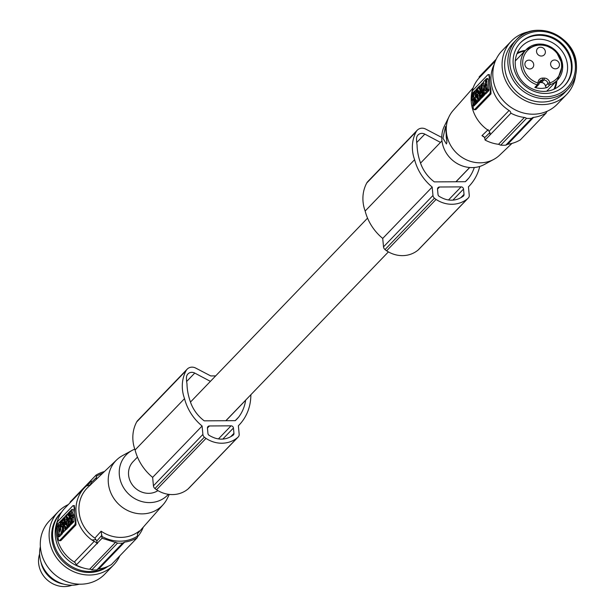 <?xml version="1.0" encoding="UTF-8"?>
<svg xmlns="http://www.w3.org/2000/svg" width="616" height="616" viewBox="0 0 616 616"><rect width="100%" height="100%" fill="white"/><g stroke="black" fill="none" stroke-linecap="round" stroke-linejoin="round"><path stroke-width="0.92" d="M168.376 494.309A28.875 26.419 -136.1 0 1 138.854 500.569A28.875 26.419 -136.1 0 1 119.35 475.113A28.875 26.419 -136.1 0 1 132.07 450.419A28.875 26.419 -136.1 0 1 134.781 449.156M137.476 457.103L133.11 461.638A19.212 17.579 43.9 0 0 130.515 481.827A19.212 17.579 43.9 0 0 148.687 493.339A19.212 17.579 43.9 0 0 157.942 490.629M169.292 494.425L167.236 498.575A32.271 29.53 -136.1 0 1 163.248 504.527A32.271 29.53 -136.1 0 1 142.127 513.875A32.271 29.53 -136.1 0 1 108.362 483.175A32.271 29.53 -136.1 0 1 116.786 459.79A32.271 29.53 -136.1 0 1 122.584 455.578L132.07 450.419M96.82 540.94L94.903 538.122L101.124 531.192L102.04 538.245L97.058 543.42L96.82 540.94L102.017 535.119M138.307 532.147L139.355 530.969A33.611 30.754 -136.1 0 1 120.836 537.391A33.611 30.754 -136.1 0 1 101.124 531.192M137.283 537.699A37.653 34.45 -136.1 0 1 124.655 542.095L98.791 568.953A37.653 34.45 -136.1 0 0 111.434 564.549L137.283 537.699L137.491 533.764L139.355 530.969M96.242 479.502L96.558 477.385L91.291 482.428L91.091 480.28L89.258 483.568M89.928 485.539L91.291 482.428M137.268 537.06A36.113 33.048 43.9 0 0 143.258 527.173M88.827 483.937L86.741 485.631A36.113 33.048 43.9 0 0 84.592 487.649A36.113 33.048 43.9 0 0 76.091 512.897A36.113 33.048 43.9 0 0 91.884 540.016L95.542 539.647M90.683 484.83L86.394 485.986M98.791 568.953A3.842 3.519 43.9 0 0 96.866 569.9L122.669 543.104A38.423 35.151 -136.1 0 1 117.525 543.135L115.477 542.149M124.655 542.095L122.669 543.104M91.884 540.016L94.256 541.302L74.29 562.038A3.842 3.519 -136.1 0 1 76.199 565.08A37.653 34.45 43.9 0 0 89.613 569.269L115.454 542.427L102.04 538.245M96.866 569.9A38.423 35.151 43.9 0 1 91.722 569.931L117.525 543.135M76.199 565.08L97.058 543.42M91.722 569.931A3.842 3.519 43.9 0 0 89.62 569.007M84.592 487.649L64.811 508.2A36.113 33.048 43.9 0 0 56.31 533.441A36.113 33.048 -136.1 0 0 74.29 562.038M74.752 508.354L74.243 508.354L74.798 514.237A36.113 33.048 -136.1 0 1 74.752 508.354L74.166 505.79M104.451 471.54A37.653 34.45 43.9 0 0 96.096 475.082L70.216 501.948A3.842 3.519 -136.1 0 1 70.147 502.656M94.271 541.31L97.028 543.096M96.558 477.385L96.304 476.307A36.452 33.356 -136.1 0 1 102.641 473.265M96.096 475.082L96.304 476.307M56.988 524.801A3.842 1.132 89.7 0 1 57.773 521.429L72.827 505.798A3.842 1.132 -90.3 0 1 73.15 505.628A3.842 1.132 -90.3 0 1 74.243 508.354M60.453 522.353L59.86 521.821L56.888 524.909L57.688 536.136L57.996 536.675L59.467 536.659L59.159 536.128L59.467 536.659L62.439 533.579L62.57 532.286M62.978 525.71L62.917 525.102M73.289 515.546L73.835 514.976L72.796 512.866L73.25 509.432L71.779 509.44L71.333 512.874L72.796 512.866M71.856 523.8L70.386 523.808L69.708 524.509L71.179 524.501L71.695 523.215M70.332 525.379L68.861 525.386L68.191 526.087L69.662 526.079L70.347 524.509M72.157 523.184L72.411 523.184A5.867 1.725 -90.3 0 0 73.058 522.276M71.525 518.741L70.863 518.741L71.464 518.118L71.856 522.283L73.327 522.276L73.974 521.598L73.889 515.538L72.418 515.546L70.547 517.486L70.94 523.192A5.867 1.725 -90.3 0 0 71.641 522.152L71.695 520.551M65.612 528.759L67.082 528.751L66.436 529.429L64.965 529.437L65.612 528.759L65.388 526.364L66.289 528.058L67.76 528.051L68.361 526.842M67.082 528.751L67.021 528.058M62.832 526.28L62.416 526.287L62.07 532.293L63.54 532.286L64.303 530.676M63.594 530.676L63.756 524.701L62.909 525.956L63.594 530.676L65.065 530.669L65.912 529.429M67.46 526.849L68.106 526.172L68.022 520.112L66.489 521.706L67.46 526.849L68.923 526.842L69.569 526.079M58.035 536.705L58.158 537.984A3.842 1.132 -90.3 0 0 59.252 540.709A3.842 1.132 -90.3 0 0 59.575 540.548L74.628 524.909A3.842 1.132 -90.3 0 0 75.36 520.12L74.798 514.237A36.113 33.048 43.9 0 0 75.86 520.12L75.976 524.901L60.922 540.54L60.106 540.54M68.484 519.635L67.236 520.312L67.837 520.304M70.032 518.926L68.561 518.934L67.66 517.232L67.891 519.635M68.823 512.658L69.208 518.264L70.178 518.256M68.099 514.029L67.36 514.037L68.261 515.731L68.029 513.336L68.684 512.658M67.236 520.312L66.713 514.707L67.36 514.037M68.561 518.934L69.208 518.264M64.457 517.563L63.956 517.563L64.487 523.169L65.08 523.161M63.363 518.826L62.74 518.834L62.924 520.789L63.494 520.197L63.309 518.241L63.956 517.563M62.74 518.834L62.093 519.504L62.616 525.109L63.271 524.432L63.071 522.353L63.641 521.76L63.841 523.839L64.487 523.169M63.256 525.102L62.616 525.109M64.495 524.424L63.271 524.432M63.071 522.353L63.694 522.353M64.965 529.437L64.434 523.831L63.841 523.839M62.847 526.203L61.554 526.21L60.884 526.911L60.353 521.313L61.431 520.197L61.793 524.062L61.392 524.486L62.562 524.478M61.554 526.21L61.392 524.486M62.147 520.096L62.894 520.181M61.431 522.946L61.307 521.652L61.431 522.946M60.884 526.911L61.592 526.911M67.044 518.279L66.181 519.042L67.121 519.034M66.928 517.001L66.905 518.287M66.721 514.845L66.697 516.123L65.974 516.878L66.058 517.756L66.782 517.001M66.582 514.845L64.88 516.608L65.15 522.345L67.106 520.443L66.99 519.165L66.258 519.919L66.181 519.042M64.957 518.557L65.288 520.582L64.957 518.557M65.974 516.878L66.913 516.87M67.706 520.443L67.106 520.443M71.333 512.874L72.365 514.984L73.835 514.976M70.932 510.91L70.363 510.91L70.809 511.819L71.017 510.233L71.779 509.44M72.365 514.984L71.602 515.777L72.195 515.777M70.678 517.355L70.078 517.355L70.563 513.667L69.6 511.703L70.363 510.91M71.441 516.562L70.078 517.355M71.602 515.777L71.086 514.73L70.84 516.57M70.216 518.125L69.338 518.125L68.807 512.527L69.662 511.827M69.485 511.827L70.016 517.425L70.609 517.425M70.016 517.425L69.338 518.125M57.688 536.136L57.996 536.675L60.969 533.587L61.13 532.571L59.86 521.821M59.044 528.197L58.782 527.573L58.782 529.36L59.044 528.197M58.582 534.626L57.966 534.634L57.211 526.642L58.243 525.055M58.358 525.448L58.466 526.565M58.358 527.358L58.443 526.341M58.474 527.011L58.774 530.253M58.867 530.853L58.628 530.176M58.851 530.63L59.113 533.441L58.997 534.203L58.197 535.027L57.966 534.634L58.197 535.027M59.098 529.914L58.789 526.68M58.697 526.079L58.944 526.757M58.72 526.303L58.612 525.186M58.789 524.355L58.636 525.409M59.367 531.908C60.522 527.488 60.291 525.024 58.666 524.509M59.182 531.215L59.506 531.754L59.182 531.215M59.69 531.431L59.205 531.431L59.105 530.361M59.205 529.567L59.128 530.584M70.016 518.988L69.092 518.995L70.386 523.808M68.191 526.087L68.422 519.696L69.092 518.995M69.708 524.509L69.5 523.639L68.884 524.278L69.654 524.27M68.884 524.278L68.861 525.386M68.946 521.298L68.915 522.876L68.946 521.298M70.863 518.741L70.971 521.56L71.495 520.551M71.856 522.283L72.503 521.606L72.418 515.546M73.974 521.598L72.503 521.606M72.111 517.448L73.581 517.44M74.02 516.978L72.549 516.986M72.411 523.184L70.94 523.192M64.434 523.831L65.827 523.153M65.088 523.161L65.989 524.863L65.758 522.46L66.497 521.783M66.289 528.058L66.936 527.388L66.413 521.783M68.407 527.381L66.936 527.388M62.894 529.644L62.886 531.246L64.357 531.238M62.693 527.881L62.27 527.743L62.224 530.653L62.732 529.644M62.07 532.293L62.886 531.246M62.57 527.881L62.416 526.287M63.363 527.15L63.718 528.975L63.633 526.426L63.363 527.15M68.022 520.112L68.407 520.112M67.106 523.146L66.62 523.146M69.577 526.164L68.106 526.172M67.714 522.014L68.338 522.014M82.867 567.837A34.581 31.639 -136.1 0 1 57.38 521.228M40.956 562.062A26.511 24.255 43.9 0 0 53.315 580.01A26.511 24.255 -136.1 0 0 63.918 584.168M72.041 585.2A24.586 22.499 43.9 0 1 50.466 582.413A24.586 22.499 -136.1 0 1 39.624 553.984M452.891 200.115L463.525 189.074L464.025 194.386A2.302 2.11 -136.1 0 1 463.201 196.234A28.467 26.041 -136.1 0 1 460.429 197.913M106.73 566.874A35.728 32.694 -136.1 0 1 52.722 537.552A35.728 32.694 -136.1 0 1 60.437 513.321A35.728 32.694 43.9 0 1 61.13 512.574A35.728 32.694 43.9 0 1 61.716 511.988M386.625 250.82A32.271 29.53 -136.1 0 1 385.008 249.58A3.842 3.519 -136.1 0 1 383.514 246.839L382.721 238.423A49.18 44.999 -136.1 0 1 365.327 211.688A49.18 44.999 -136.1 0 1 365.157 211.042A36.691 33.572 -136.1 0 1 364.171 207.954A36.691 33.572 -136.1 0 1 366.751 182.998A7.685 7.03 -136.1 0 1 367.791 181.574L417.248 130.215A7.685 7.03 43.9 0 0 416.208 131.631A36.691 33.572 43.9 0 0 413.629 156.587A36.691 33.572 43.9 0 0 414.614 159.675A49.18 44.999 43.9 0 0 414.784 160.329A49.18 44.999 43.9 0 0 432.178 187.056L432.971 195.472A3.842 3.519 43.9 0 0 434.465 198.213A32.271 29.53 43.9 0 0 436.074 199.453M418.957 249.241A3.842 3.519 -136.1 0 1 418.572 249.603M418.58 249.619A32.271 29.53 -136.1 0 1 418.118 250.05M418.11 250.034A27.735 25.379 -136.1 0 1 386.632 250.804L436.082 199.438A27.735 25.379 43.9 0 0 467.567 198.675L418.11 250.034M107.977 566.35A35.728 32.694 43.9 0 1 91.892 572.341A35.728 32.694 43.9 0 1 51.836 538.469A35.728 32.694 -136.1 0 1 60.253 513.49L61.13 512.574M437.514 189.081L439.516 187.002A2.302 2.11 43.9 0 0 437.522 189.22L438.022 194.525A2.302 2.11 43.9 0 0 439.2 196.365A28.467 26.041 43.9 0 0 442.28 198.013A20.513 18.765 43.9 0 0 460.422 197.898M439.516 187.002L461.107 186.879A2.302 2.11 43.9 0 1 463.525 189.074M440.486 142.404L424.824 134.119A6.145 5.621 43.9 0 0 418.002 134.996A6.145 5.621 43.9 0 0 416.532 138.639A31.362 28.698 43.9 0 0 417.055 144.806A56.056 51.29 43.9 0 0 418.98 158.081A56.056 51.29 43.9 0 0 420.058 161.608A36.791 33.664 43.9 0 0 434.311 181.882L465.365 181.705A46.708 42.743 43.9 0 0 466.92 180.172A46.708 42.743 43.9 0 0 468.784 178.093A42.073 38.492 43.9 0 0 474.282 167.506M467.575 198.683A32.271 29.53 43.9 0 0 468.037 198.252A3.842 3.519 43.9 0 0 469.253 195.264L468.453 186.825A49.18 44.999 43.9 0 0 469.123 186.148A49.18 44.999 43.9 0 0 479.741 166.451M441.772 136.968L440.817 136.975L425.733 129.091A7.685 7.03 43.9 0 0 417.248 130.215M235.235 420.659L238.708 417.047A46.708 42.743 -136.1 0 1 236.844 419.126A46.708 42.743 -136.1 0 1 235.289 420.659L204.235 420.836A36.791 33.664 -136.1 0 1 189.982 400.562A56.056 51.29 -136.1 0 1 188.904 397.035A56.056 51.29 43.9 0 1 186.979 383.76A31.362 28.698 43.9 0 1 186.448 377.593A6.145 5.621 -136.1 0 1 187.926 373.95A6.145 5.621 -136.1 0 1 194.748 373.073L186.64 381.497M212.204 436.967A28.467 26.041 -136.1 0 1 209.117 435.32A2.302 2.11 -136.1 0 1 207.946 433.479L207.446 428.174A2.302 2.11 -136.1 0 1 209.44 425.956L231.031 425.833A2.302 2.11 -136.1 0 1 233.441 428.028L233.949 433.341A2.302 2.11 -136.1 0 1 233.125 435.189A28.467 26.041 -136.1 0 1 230.353 436.867A20.513 18.765 -136.1 0 1 212.212 436.944M49.642 569.369A35.728 32.694 43.9 0 0 56.295 575.768M156.549 489.758A27.735 25.379 43.9 0 0 188.034 488.988L237.483 437.63A27.735 25.379 -136.1 0 1 206.006 438.392L156.549 489.758A32.271 29.53 -136.1 0 1 154.932 488.534A3.842 3.519 -136.1 0 1 153.438 485.793L202.895 434.426L202.094 426.01A49.18 44.999 -136.1 0 1 184.7 399.276A49.18 44.999 43.9 0 1 184.531 398.629A36.691 33.572 43.9 0 1 183.553 395.541A36.691 33.572 -136.1 0 1 186.132 370.586A7.685 7.03 -136.1 0 1 187.164 369.169A7.685 7.03 -136.1 0 1 195.657 368.045L210.734 375.922L215.662 375.899M187.164 369.169L137.714 420.528A7.685 7.03 43.9 0 0 136.675 421.952A36.691 33.572 43.9 0 0 134.096 446.908A36.691 33.572 -136.1 0 0 135.073 449.996L184.531 398.629M250.889 394.702A50.427 46.146 -136.1 0 1 250.735 398.136A50.427 46.146 43.9 0 1 250.727 398.252A49.18 44.999 -136.1 0 1 250.674 398.898A49.18 44.999 43.9 0 1 239.039 425.102A49.18 44.999 43.9 0 1 238.377 425.779L239.17 434.218A3.842 3.519 -136.1 0 1 237.953 437.198A32.271 29.53 -136.1 0 1 237.499 437.637M202.094 426.01L152.637 477.377L153.438 485.793M68.291 504.581A38.423 35.151 43.9 0 0 58.312 511.627A38.423 35.151 43.9 0 0 53.13 552.005A38.423 35.151 43.9 0 0 89.466 575.028A38.423 35.151 43.9 0 0 113.667 564.918A38.423 35.151 43.9 0 0 119.827 555.832M152.637 477.377A49.18 44.999 -136.1 0 1 135.251 450.642A49.18 44.999 -136.1 0 1 135.073 449.996M189.089 487.941A3.842 3.519 -136.1 0 1 188.496 488.557A32.271 29.53 -136.1 0 1 188.042 489.004M79.349 584.176A30.738 28.12 43.9 0 1 39.74 555.963A30.738 28.12 -136.1 0 1 40.371 546.646M188.496 488.557L237.953 437.198M210.403 381.358L194.748 373.073M154.932 488.534L204.389 437.168A3.842 3.519 -136.1 0 1 202.895 434.426M58.312 511.627L49.496 520.782A38.423 35.151 43.9 0 0 44.313 561.161A38.423 35.151 43.9 0 0 80.65 584.191A38.423 35.151 43.9 0 0 104.851 574.073L113.667 564.918M465.311 181.705L468.784 178.093M382.721 238.423L432.178 187.056M238.708 417.047A42.073 38.492 43.9 0 0 245.645 400.246A56.056 51.29 43.9 0 0 245.661 400.13M204.389 437.168A32.271 29.53 43.9 0 0 205.998 438.407M473.18 87.765L453.191 110.41A32.271 29.53 43.9 0 0 449.195 116.362L444.406 126.041A28.875 26.419 43.9 0 0 441.888 140.132A28.875 26.419 43.9 0 0 484.361 164.511L493.855 159.359A32.271 29.53 43.9 0 0 499.645 155.147L511.988 143.397M442.942 138.246L445.522 126.526L446.916 142.311L446.408 143.959L442.942 138.246M449.195 116.362A32.271 29.53 43.9 0 0 446.384 132.117A32.271 29.53 43.9 0 0 480.149 162.816A32.271 29.53 43.9 0 0 493.855 159.359M525.363 134.65L546.223 112.99A3.842 3.519 -136.1 0 1 546.538 111.511M494.209 64.318A36.113 33.048 43.9 0 0 491.091 81.889A36.113 33.048 43.9 0 0 509.07 110.48A3.842 3.519 43.9 0 1 510.933 113.19A37.653 34.45 43.9 0 0 524.401 117.448A3.842 3.519 43.9 0 1 526.503 118.372A38.423 35.151 43.9 0 0 531.647 118.349L505.844 145.145L507.715 144.252L533.572 117.394A3.842 3.519 43.9 0 0 531.647 118.349M533.572 117.394A37.653 34.45 43.9 0 0 546.223 112.99M566.62 94.494A38.423 35.151 43.9 0 1 527.55 101.663A38.423 35.151 43.9 0 1 502.225 68.053A38.423 35.151 -136.1 0 1 511.265 41.195L502.017 50.797A38.423 35.151 43.9 0 0 492.977 77.654A38.423 35.151 43.9 0 0 518.302 111.273A38.423 35.151 43.9 0 0 557.372 104.096L566.62 94.494A38.423 35.151 43.9 0 0 575.583 75.267M511.265 41.195A38.423 35.151 -136.1 0 1 530.137 31.508M576.291 64.041A35.728 32.694 43.9 0 0 552.637 32.987A35.728 32.694 43.9 0 0 516.431 39.709L513.205 43.058A35.728 32.694 43.9 0 0 504.789 68.037A35.728 32.694 43.9 0 0 528.351 99.299A35.728 32.694 43.9 0 0 564.68 92.623L567.906 89.274A35.728 32.694 43.9 0 0 576.314 64.303M571.971 63.879A30.738 28.12 43.9 0 0 551.713 36.991A30.738 28.12 43.9 0 0 520.458 42.727A30.738 28.12 43.9 0 0 513.22 64.218A30.738 28.12 43.9 0 0 533.487 91.106A30.738 28.12 43.9 0 0 564.741 85.37A30.738 28.12 43.9 0 0 571.971 63.879M520.135 43.066A30.738 28.12 -136.1 0 1 551.297 37.753A30.738 28.12 -136.1 0 1 571.332 64.549A30.738 28.12 -136.1 0 1 564.41 85.701M567.467 65.15A27.281 24.956 43.9 0 0 549.48 41.287A27.281 24.956 43.9 0 0 521.744 46.377A27.281 24.956 43.9 0 0 515.322 65.45A27.281 24.956 -136.1 0 0 533.31 89.312A27.281 24.956 -136.1 0 0 561.045 84.215A27.281 24.956 -136.1 0 0 567.467 65.15M517.378 52.807A27.281 24.956 -136.1 0 1 525.44 50.404M554.785 88.819A27.281 24.956 43.9 0 0 556.879 80.681M524.817 51.051A26.511 24.255 43.9 0 0 516.963 53.784M556.256 81.32A26.511 24.255 -136.1 0 1 553.822 89.282M562.593 64.819A21.822 19.966 -136.1 0 1 557.457 80.08A21.822 19.966 -136.1 0 1 549.934 84.808L547.462 87.372A21.822 19.966 -136.1 0 1 534.834 87.449A1.54 1.409 -136.1 0 0 536.251 87.11L538.723 84.538A1.54 1.409 -136.1 0 1 537.306 84.877L534.834 87.449M539.192 82.675A3.842 3.519 -136.1 0 1 539.955 82.582L542.427 80.018A3.842 3.519 43.9 0 0 539.085 83.283M547.462 87.372A1.54 1.409 -136.1 0 1 545.422 86.055A3.842 3.519 43.9 0 0 541.425 82.575L539.955 82.582M524.909 64.595A4.612 4.22 -136.1 0 1 525.995 61.369A4.612 4.22 -136.1 0 1 530.684 60.507A4.612 4.22 -136.1 0 1 533.718 64.541A4.612 4.22 -136.1 0 1 532.64 67.768A4.612 4.22 -136.1 0 1 527.951 68.63A4.612 4.22 -136.1 0 1 524.909 64.595M536.544 51.652A4.612 4.22 -136.1 0 1 537.629 48.433A4.612 4.22 -136.1 0 1 542.319 47.571A4.612 4.22 -136.1 0 1 545.36 51.605A4.612 4.22 -136.1 0 1 544.274 54.824A4.612 4.22 -136.1 0 1 539.585 55.686A4.612 4.22 -136.1 0 1 536.544 51.652M550.612 64.449A4.612 4.22 -136.1 0 1 551.697 61.223A4.612 4.22 -136.1 0 1 556.387 60.36A4.612 4.22 -136.1 0 1 559.428 64.395A4.612 4.22 -136.1 0 1 558.342 67.621A4.612 4.22 -136.1 0 1 553.653 68.476A4.612 4.22 -136.1 0 1 550.612 64.449M489.92 132.532L484.623 137.753L483.614 136.398L481.966 135.651A33.611 30.754 43.9 0 0 484.345 137.152M488.234 129.614L481.966 135.651M495.364 61.038L479.81 77.185A36.113 33.048 -136.1 0 0 471.309 102.433A36.113 33.048 -136.1 0 0 487.102 129.553L489.104 131.216L509.07 110.48M489.119 131.231L490.051 132.964L490.128 134.804M525.348 134.658L520.343 139.855A37.653 34.45 -136.1 0 1 507.715 144.252M484.623 137.753L485.092 140.055A37.653 34.45 43.9 0 0 498.544 144.306L500.7 145.176A38.423 35.151 43.9 0 0 505.844 145.145M490.082 134.85L510.933 113.19M489.889 132.709L490.097 134.858L485.092 140.055M526.503 118.372L500.7 145.176M489.751 77.339L489.25 77.347L490.359 89.112L490.86 89.104A36.113 33.048 43.9 0 1 489.805 83.229A36.113 33.048 -136.1 0 1 489.751 77.339L489.173 74.775M472.303 97.952L472.041 95.211A3.842 1.132 -90.3 0 1 471.987 94.063M490.86 89.104L490.975 93.894L475.929 109.525L475.105 109.532M490.359 89.112A3.842 1.132 89.7 0 1 489.628 93.901L474.582 109.532A3.842 1.132 -90.3 0 1 474.251 109.702A3.842 1.132 -90.3 0 1 473.157 106.976L473.057 105.906M489.25 77.347A3.842 1.132 -90.3 0 0 488.149 74.621A3.842 1.132 -90.3 0 0 487.826 74.782L472.772 90.421A3.842 1.132 -90.3 0 0 471.995 93.701M472.634 101.448L472.903 104.258M474.982 103.526L474.451 97.921L475.121 97.22L475.652 102.826L474.982 103.526L476.445 103.511L477.107 102.68M481.05 98.729L479.579 98.745L477.885 100.508L479.356 100.493L481.473 97.775M484.137 95.149L485.539 93.555M476.33 103.634L474.859 103.642L474.097 104.435L475.567 104.427L476.268 103.519M474.913 105.105L473.442 105.113L472.68 105.906L474.151 105.898L475.005 104.435M479.225 100.631L477.754 100.639L477.107 101.317L478.578 101.301L479.21 100.5M477.754 100.639L477.223 95.041L476.576 95.711L476.807 98.113L475.898 96.412L475.252 97.089L475.783 102.687L477.254 102.68L477.831 101.309M483.845 95.834L482.374 95.842L481.727 96.512L483.198 96.504L483.791 95.241M482.621 97.097L481.158 97.105L480.503 97.782L481.974 97.775L482.567 96.512M482.682 90.236L482.952 89.628M476.645 96.404L475.914 96.35M484.299 92.993L484.607 93.524L486.078 93.517L485.77 92.978L486.078 93.517L489.042 90.429L488.242 79.202L487.934 78.671L486.463 78.679L483.498 81.759L483.337 82.783L484.299 92.993L484.607 93.524L487.579 90.437L486.463 78.679L486.771 79.21L488.242 79.202L487.934 78.671M475.652 102.826L477.123 102.81M477.885 100.508L477.762 99.222L478.493 98.468L478.409 97.59L477.677 98.344L477.562 97.066L478.286 96.312L478.201 95.426L477.477 96.181L477.354 94.903L479.317 93.008L479.579 98.745M478.478 98.337L477.677 98.344M478.278 96.181L477.477 96.181M479.51 96.789L479.179 94.764L479.51 96.789M483.075 90.868L482.906 89.135L483.583 88.434L484.114 94.032L483.036 95.157L482.675 91.284L483.075 90.868M484.322 95.241L482.852 95.249L484.507 95.149M485.585 94.025L484.114 94.032M483.029 92.4L483.152 93.694L483.221 92.4M472.68 105.906L473.134 102.472L472.102 100.362L473.519 99.561M474.097 104.435L473.658 103.526L473.442 105.113M474.859 103.642L473.897 101.679L474.382 97.99L473.619 98.783L473.381 100.616L472.865 99.569M474.805 101.671L473.897 101.679M475.783 102.687L476.43 102.017L476.207 99.615L477.107 101.317M477.9 102.002L476.43 102.017M480.503 97.782L479.98 92.184L481.25 91.507M481.727 96.512L481.543 94.556L480.973 95.149L481.597 95.141M480.973 95.149L481.158 97.105M483.013 90.236L481.843 90.236L482.374 95.842M480.018 85.909L479.494 85.909L480.026 91.514L480.626 91.507L480.819 93.586L481.396 92.993L481.196 90.914L481.843 90.236M480.026 91.514L479.379 92.184L479.98 92.184M479.379 92.184L478.478 90.483L478.701 92.885L478.055 93.563L477.523 87.957L478.178 87.287L479.079 88.989L478.848 86.587L479.494 85.909M478.917 87.279L478.178 87.287M478.647 93.555L478.055 93.563M480.041 92.877L478.701 92.885M481.558 89.397L480.865 84.669L480.703 90.644L481.558 89.397M481.104 88.196L480.75 86.371L480.834 88.92L481.104 88.196M476.638 96.342L475.367 96.35L474.081 91.538L475.583 90.837M474.751 90.837L474.959 91.715L476.276 89.258L476.045 95.649L476.638 95.649M475.367 96.35L476.045 95.649M475.521 94.048L475.552 92.469L475.521 94.048M472.641 99.8L472.048 99.8L471.956 93.74L472.872 93.062M472.048 99.8L473.912 97.859L473.519 92.154A5.867 1.725 -90.3 0 0 472.818 93.201L472.973 94.795L473.488 93.794L473.604 96.604L473.003 97.228L472.611 93.07M474.99 92.146L473.519 92.154M473.858 94.795L472.973 94.795M477.038 95.226L476.445 95.234L476.361 89.174L477.577 88.496M477.007 88.496L477.4 92.662L477.839 92.2L477.978 93.64L476.445 95.234M478.57 93.64L477.978 93.64M482.983 89.058L482.051 89.066L482.397 83.052L481.581 84.099L481.727 85.701L482.613 85.701M482.051 89.066L482.243 84.692L481.727 85.701M482.405 87.457L481.897 87.464M485.423 87.149L485.678 85.994L485.423 87.149M486.94 81.135L485.47 81.143L486.263 80.319L486.494 80.711L487.248 88.704L487.133 89.466L486.332 90.29L486.101 89.898L486.332 90.29M486.717 89.89L486.101 89.898L486.001 88.789L487.472 88.773M486.101 87.996L486.024 89.004M485.993 88.334L485.685 85.1M485.593 84.492L485.839 85.17M487.087 84.708L485.616 84.715L485.47 81.143M486.494 80.711L486.378 80.319M485.37 85.431L485.67 88.666M485.762 89.266L485.523 88.588M485.747 89.05L485.847 90.159M485.67 90.991L485.832 89.944M485.1 83.437C483.937 87.857 484.176 90.329 485.801 90.837M485.277 84.13L484.961 83.591L485.277 84.13M485.262 83.915L485.362 84.985M485.254 85.778L485.339 84.762M479.171 77.878L479.148 76.892L484.13 71.718L484.215 72.619M496.18 59.205L484.13 71.718M484.161 72.041L484.376 72.442M446.33 133.403A6.145 1.81 89.7 0 0 446.3 137.445A6.145 1.81 -90.3 0 0 446.947 140.548M365.157 211.042L414.614 159.675M94.903 538.122A33.995 31.108 -136.1 0 1 87.934 487.271L116.786 459.79M137.245 536.282A36.452 33.356 -136.1 0 1 120.074 541.179A36.452 33.356 -136.1 0 1 101.994 536.482M63.263 524.054L61.793 524.062M66.004 522.206L65.412 522.206M75.36 520.12L75.86 520.12M74.628 524.909L75.976 524.901M60.922 540.54L59.575 540.548M62.601 532.555L61.13 532.571M62.439 533.579L60.969 533.587M58.682 526.634L57.211 526.642M58.805 525.872L57.334 525.879M60.337 526.711L58.867 526.718M60.622 529.737L59.151 529.745M60.399 521.821L60.006 521.821M460.822 197.713L464.025 194.386M418.818 249.388L468.275 198.021M424.824 134.119L416.716 142.542M218.449 438.9L231.031 425.833M222.807 439.069L233.441 428.028M366.751 182.998L416.208 131.631M136.675 421.952L186.132 370.586M385.008 249.58L434.465 198.213M383.514 246.839L432.971 195.472M448.525 199.946L461.107 186.879M207.438 428.035L209.44 425.956M230.746 436.667L233.949 433.341M456.017 181.759L469.731 167.521M225.941 420.713L245.645 400.246M516.431 39.709A35.728 32.694 43.9 0 0 508.015 64.688A35.728 32.694 43.9 0 0 531.577 95.95A35.728 32.694 43.9 0 0 567.906 89.274C574.32 82.367 577.146 73.997 576.376 64.164C575.182 35.358 534.426 18.719 516.431 39.709M509.917 64.233A34.196 31.285 43.9 0 0 545.691 96.766A34.196 31.285 43.9 0 0 575.282 63.864A34.196 31.285 43.9 0 0 539.508 31.331A34.196 31.285 43.9 0 0 509.917 64.233M540.009 81.027L539.154 83.406A1.54 1.54 0 0 1 538.723 84.538A1.54 1.409 -136.1 0 0 539.092 83.537A1.54 0.447 177.4 0 0 539.154 83.406A1.54 0.447 177.4 0 0 538.045 83.029L537.306 84.877A21.822 19.966 -136.1 0 1 520.882 65.057A21.822 19.966 -136.1 0 1 526.018 49.804A21.822 19.966 -136.1 0 1 548.086 45.676A21.822 19.966 -136.1 0 1 562.57 64.564M541.425 82.575L543.897 80.011L542.427 80.018A1.54 0.454 -90.3 0 0 542.719 78.101L544.19 78.093A5.382 4.92 -136.1 0 1 549.788 82.96A1.54 0.562 -108.5 0 1 549.934 84.808A1.54 1.409 -136.1 0 1 547.894 83.483L545.422 86.055M544.19 78.093A1.54 0.454 -90.3 0 1 543.897 80.011A3.842 3.519 43.9 0 1 547.894 83.483A1.54 0.4 -8.1 0 1 549.788 82.96A20.29 18.565 -136.1 0 0 561.553 64.387A20.29 18.565 -136.1 0 0 540.332 45.084A20.29 18.565 -136.1 0 0 522.776 64.603A20.29 18.565 -136.1 0 0 538.045 83.029A5.382 4.92 -136.1 0 1 542.719 78.101M498.544 144.306L524.401 117.448M489.628 93.901L490.975 93.894M475.929 109.525L474.582 109.532M474.512 97.859L473.912 97.859M489.204 89.412L487.741 89.42M487.518 88.157L486.047 88.165M487.233 85.123L485.762 85.131M486.817 81.897L485.346 81.905M489.042 90.429L487.579 90.437M96.758 543.628L97.467 543.659M66.613 522.337L65.15 522.345M74.451 505.62L73.15 505.628M60.553 540.702L59.252 540.709M60.399 521.783L59.929 521.79M59.398 536.698L57.927 536.705M72.28 523.215L70.817 523.223M65.227 524.693L63.756 524.701M418.888 249.318L468.345 197.952M188.812 488.272L238.269 436.906M441.965 140.864L420.543 163.117M367.552 218.149L190.467 402.071M515.284 60.953L526.018 49.804L537.73 44.121L543.304 44.252L555.678 50.466L562.654 64.688L557.457 80.08L546.723 91.222M480.788 92.993L479.317 93.008M482.336 84.662L480.865 84.669M482.174 90.637L480.703 90.644M474.235 92.123L473.65 92.123M483.868 83.044L482.397 83.052M486.001 93.555L484.538 93.563M488.003 78.632L486.54 78.64M475.552 109.694L474.251 109.702M489.45 74.613L488.149 74.621M163.248 504.527L137.522 533.672M546.284 112.281L547.393 111.134M468.453 186.841L469.123 186.148M238.377 425.795L239.039 425.102M469.646 167.514L455.925 181.759M388.396 251.89L225.849 420.713"/></g></svg>
